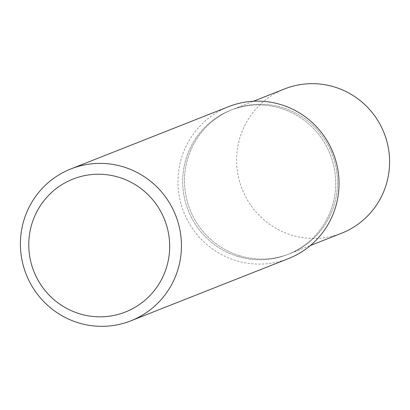 <?xml version="1.0" encoding="UTF-8"?>
<svg xmlns="http://www.w3.org/2000/svg" width="410" height="410" viewBox="0 0 410 410"><rect width="100%" height="100%" fill="white"/><g stroke="black" fill="none" stroke-linecap="round" stroke-linejoin="round"><path stroke-width="0.31" stroke-dasharray="2.05 1.54" d="M288.502 258.577A81.657 80.339 68.5 0 1 236.006 260.601A81.657 80.339 68.5 0 1 178.089 185.73A81.657 80.339 68.5 0 1 228.519 106.682M237.81 256.434A77.572 76.321 -111.5 0 0 332.633 204.821A77.572 76.321 -111.5 0 0 280.568 108.286A77.572 76.321 -111.5 0 0 185.745 159.9A77.572 76.321 -111.5 0 0 237.81 256.434A77.572 76.321 -111.5 0 0 287.682 254.507A77.572 76.321 -111.5 0 0 335.59 179.411A77.572 76.321 -111.5 0 0 280.568 108.286A77.572 76.321 -111.5 0 0 230.697 110.208A77.572 76.321 -111.5 0 0 182.788 185.305A77.572 76.321 -111.5 0 0 237.81 256.434M239.609 255.722A77.572 76.321 -111.5 0 0 289.481 253.8A77.572 76.321 -111.5 0 0 337.389 178.698A77.572 76.321 -111.5 0 0 282.372 107.574A77.572 76.321 -111.5 0 0 232.496 109.501A77.572 76.321 -111.5 0 0 184.592 184.597A77.572 76.321 -111.5 0 0 239.609 255.722A77.572 76.321 -111.5 0 0 289.481 253.8A77.572 76.321 -111.5 0 0 337.389 178.698A77.572 76.321 -111.5 0 0 282.372 107.574A77.572 76.321 -111.5 0 0 232.496 109.501A77.572 76.321 -111.5 0 0 184.592 184.597A77.572 76.321 -111.5 0 0 239.609 255.722M284.607 88.919A77.572 76.321 -111.5 0 0 236.703 164.02A77.572 76.321 -111.5 0 0 291.72 235.145A77.572 76.321 -111.5 0 0 341.591 233.218M287.682 254.507L310.334 245.564M230.697 110.208L253.349 101.265"/><path stroke-width="0.61" d="M123.425 166.885A81.657 80.339 -111.5 0 0 70.93 168.91A81.657 80.339 -111.5 0 0 20.5 247.963A81.657 80.339 -111.5 0 0 78.412 322.834A81.657 80.339 -111.5 0 0 130.913 320.805A81.657 80.339 -111.5 0 0 181.338 241.756A81.657 80.339 -111.5 0 0 123.425 166.885M79.53 313.758A71.448 70.294 68.5 0 1 31.58 224.844A71.448 70.294 68.5 0 1 118.915 177.304A71.448 70.294 68.5 0 1 166.87 266.218A71.448 70.294 68.5 0 1 79.53 313.758M70.93 168.91L228.519 106.682A81.657 80.339 68.5 0 1 281.019 104.652A81.657 80.339 68.5 0 1 338.932 179.524A81.657 80.339 68.5 0 1 288.502 258.577L130.913 320.805M310.334 245.564L341.591 233.218A77.572 76.321 -111.5 0 0 389.5 158.122A77.572 76.321 -111.5 0 0 334.483 86.997A77.572 76.321 -111.5 0 0 284.607 88.919L253.349 101.265"/></g></svg>
